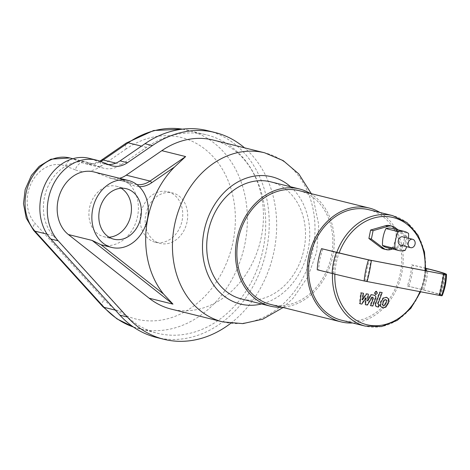 <?xml version="1.0" encoding="UTF-8"?>
<svg xmlns="http://www.w3.org/2000/svg" width="470" height="470" viewBox="0 0 470 470"><rect width="100%" height="100%" fill="white"/><g stroke="black" fill="none" stroke-linecap="round" stroke-linejoin="round"><path stroke-width="0.35" stroke-dasharray="2.35 1.76" d="M101.878 244.988A34.492 27.8 103.9 0 0 134.808 225.095A34.492 27.8 103.9 0 0 128.851 183.752L120.314 178.682L132.74 183.576A1.727 1.016 111.5 0 1 133.098 185.427A27.595 22.243 103.9 0 0 139.243 186.672M93.694 171.885A34.492 27.8 -76.1 0 1 96.526 172.79L108.881 177.654A25.873 20.85 103.9 0 0 111.002 178.336A25.873 20.85 103.9 0 0 119.492 178.277M213.133 140.037A87.097 70.195 -76.1 0 1 260.315 241.463A87.097 70.195 -76.1 0 1 171.233 309.119M187.054 221.905A26.003 20.956 -76.1 0 1 160.164 243.425A26.003 20.956 -76.1 0 1 146.076 213.151A26.003 20.956 -76.1 0 1 172.672 192.953A26.003 20.956 -76.1 0 1 187.054 221.905M182.101 220.677A26.003 20.956 103.9 0 0 167.714 191.725A26.003 20.956 103.9 0 0 141.123 211.923A26.003 20.956 103.9 0 0 155.206 242.197A26.003 20.956 103.9 0 0 182.101 220.677M121.195 188.258A26.003 20.956 103.9 0 0 116.431 186.267A26.003 20.956 103.9 0 0 89.535 207.793A26.003 20.956 103.9 0 0 103.923 236.745A26.003 20.956 103.9 0 0 109.063 237.209M91.597 163.619A42.253 34.057 103.9 0 0 88.131 162.508A42.253 34.057 103.9 0 0 48.416 185.521A42.253 34.057 103.9 0 0 53.304 235.705L122.441 311.904A102.19 82.356 103.9 0 0 157.509 333.265A102.19 82.356 103.9 0 0 262.031 253.888A102.19 82.356 103.9 0 0 206.671 134.884A102.19 82.356 103.9 0 0 146.487 147.369L121.536 164.535A30.18 24.323 -76.1 0 1 103.764 168.225A30.18 24.323 -76.1 0 1 101.285 167.432L91.597 163.619L73.261 159.072A8.624 5.076 -68.5 0 0 65.524 165.992A33.634 27.107 103.9 0 0 31.954 181.837A33.634 27.107 103.9 0 0 35.044 223.368L104.187 299.56A93.565 75.406 103.9 0 0 206.013 295.072A93.565 75.406 103.9 0 0 223.996 172.014A93.565 75.406 103.9 0 0 126.201 148.914A8.624 3.778 55.5 0 1 126.266 143.039M156.469 337.448A106.502 85.834 103.9 0 0 265.403 254.722A106.502 85.834 103.9 0 0 207.705 130.701M230.688 323.331A106.502 85.834 103.9 0 0 244.482 147.803M108.394 164.529A25.873 20.85 -76.1 0 1 104.798 164.042A25.873 20.85 -76.1 0 1 102.677 163.36L92.99 159.547A46.565 37.53 103.9 0 0 89.165 158.325M408.465 238.243A29.393 23.688 -76.1 0 1 406.656 246.68M392.015 228.379A16.814 13.554 -76.1 0 1 396.198 230.423A29.393 23.688 -76.1 0 1 392.761 247.314L405.146 250.387M396.198 230.423L408.583 233.496M392.761 247.314A16.814 13.554 -76.1 0 1 386.675 247.514M389.771 225.612A12.073 9.729 -76.1 0 1 392.685 227.016L404.84 236.187L403.119 244.635L405.598 245.246L392.65 248.994M403.119 244.635L388.226 248.941A12.073 9.729 -76.1 0 1 383.961 249.053M398.19 229.912L407.314 236.804L405.598 245.246M404.84 236.187L407.314 236.804M426.349 270.943A56.917 45.872 -76.1 0 1 422.207 289.655A98.183 3.043 -168.5 0 1 440.478 295.231A98.183 3.043 -168.5 0 1 439.755 295.424L365.125 281.125A131.988 4.089 -168.5 0 1 333.483 273.699L332.49 273.452A56.917 45.872 -76.1 0 1 336.79 252.337M408.736 286.224A58.638 47.258 103.9 0 0 413.03 265.109L411.638 264.857A56.917 45.872 -76.1 0 1 410.304 275.561A56.917 45.872 -76.1 0 1 407.337 285.971L423.599 289.908A99.94 3.096 -168.5 0 1 442.2 295.577M425.832 268.282L413.03 265.109M425.826 268.376L411.638 264.857M317.227 269.762L318.619 270.009A56.917 45.872 -76.1 0 1 322.913 248.894M332.49 273.546A56.917 45.872 -76.1 0 1 332.49 273.452L318.619 270.009M422.207 289.655L421.214 289.408A56.917 45.872 -76.1 0 1 365.313 326.115M407.337 285.971L421.214 289.408A56.917 45.872 -76.1 0 0 424.181 278.998A56.917 45.872 -76.1 0 0 425.509 268.294A56.917 45.872 -76.1 0 0 392.691 215.63M368.909 209.732A56.917 45.872 -76.1 0 1 400.393 273.105A56.917 45.872 -76.1 0 1 341.526 320.223M379.948 212.469A58.638 47.258 -76.1 0 1 401.762 273.352A58.638 47.258 -76.1 0 1 352.571 322.961M298.955 190.62A58.638 47.258 -76.1 0 1 331.397 255.915A58.638 47.258 -76.1 0 1 270.743 304.46M310.165 193.399A60.366 48.651 -76.1 0 1 332.766 256.162A60.366 48.651 -76.1 0 1 281.953 307.233M270.626 181.825A60.366 48.651 -76.1 0 1 304.025 249.035A60.366 48.651 -76.1 0 1 241.586 299.008M402.772 236.833A4.312 3.472 -76.1 0 1 405.158 241.633A4.312 3.472 -76.1 0 1 400.693 245.205M366.124 297.88L365.495 297.721L361.265 303.92L359.374 303.579L360.637 292.722L362.869 293.121L361.882 299.795L366.024 293.691L367.716 293.997L367.111 300.735L370.619 294.52L374.314 295.225M361.894 304.072L361.265 303.92M360.002 303.732L359.374 303.579M361.265 292.88L360.637 292.722M363.498 293.28L362.869 293.121M362.505 299.948L361.882 299.795M366.653 293.85L366.024 293.691M368.345 294.149L367.716 293.997M367.74 300.894L367.111 300.735M371.247 294.672L370.619 294.52M374.108 295.184L373.486 295.025C375.125 295.583 375.601 296.723 374.919 298.444L372.17 305.888L370.013 305.5L372.698 298.227L372.275 297.152L371.606 297.034L366.776 304.907L364.89 304.566L365.495 297.721M372.798 306.041L372.17 305.888M370.636 305.653L370.013 305.5M372.234 297.187L371.606 297.034M367.405 305.065L366.776 304.907M365.513 304.724L364.89 304.566M385.758 299.643L385.13 299.49L385.976 300.13L385.541 302.733L384.102 305.177L382.915 305.453L382.092 304.813L382.533 302.192L383.966 299.772L385.858 299.666M380.477 306.181L379.848 306.029L380.371 301.805L382.85 297.951L385.999 297.158L386.869 297.363M388.843 299.073L388.214 298.92L387.703 303.121L385.218 306.992L381.805 307.732L382.433 307.885M386.628 297.31L385.999 297.158L388.214 298.92M382.68 307.938L379.848 306.029M377.263 306.839L376.635 306.681C374.995 306.117 374.525 304.977 375.213 303.256L379.384 292.034L381.54 292.422L377.434 303.485L377.851 304.56L378.679 304.713L377.868 306.904L377.075 306.798M380.007 292.187L379.384 292.034M382.169 292.575L381.54 292.422M379.308 304.865L378.679 304.713M378.491 307.057L377.868 306.904M375.771 294.543L375.142 294.385L374.161 292.534L375.8 291.153L376.781 293.004L375.072 294.373L375.7 294.526M136.882 184.61A25.873 20.85 -76.1 0 1 134.79 184.228A25.873 20.85 -76.1 0 1 132.663 183.553A1.727 1.016 111.5 0 1 132.74 183.576L111.002 178.336M128.851 183.752L133.098 185.427M108.881 177.654L132.663 183.553L120.314 178.682L96.526 172.79M222.768 321.885A87.097 70.195 103.9 0 0 311.851 254.235A87.097 70.195 103.9 0 0 264.669 152.809M290.595 186.772A65.541 52.822 -76.1 0 1 307.38 253.124A65.541 52.822 -76.1 0 1 261.555 303.961M102.754 306.587A8.624 4.489 137.8 0 1 104.187 299.56M182.419 129.156A102.19 82.356 -76.1 0 1 188.335 130.343A102.19 82.356 -76.1 0 1 243.695 249.341A102.19 82.356 -76.1 0 1 139.173 328.718A102.19 82.356 -76.1 0 1 133.392 327.002M33.617 230.388A8.624 4.489 137.8 0 1 35.044 223.368M126.201 148.914L101.25 166.086A8.624 3.778 55.5 0 1 101.32 160.205M69.795 157.967A42.253 34.057 -76.1 0 1 73.261 159.072L82.949 162.89A30.18 24.323 103.9 0 0 85.428 163.683A30.18 24.323 103.9 0 0 100.727 161.504M101.25 166.086A38.804 31.273 -76.1 0 1 75.212 169.805A8.624 5.076 111.5 0 1 82.949 162.89L101.285 167.432M75.212 169.805L65.524 165.992M53.304 235.705L47.082 234.166M122.441 311.904L115.35 310.141M146.487 147.369L141.476 146.123M121.536 164.535L115.873 163.137M110.109 165.205L102.677 163.36M100.421 161.386L92.99 159.547M392.685 227.016L395.164 227.627M388.226 248.941L390.705 249.558M365.125 281.125A56.917 31.866 -77.3 0 1 369.42 260.004M333.483 273.699A56.917 45.872 -76.1 0 1 337.777 252.578M366.5 281.407A56.917 19.446 -79.1 0 0 370.795 260.292M438.757 295.26A56.917 19.446 -79.1 0 0 443.051 274.145M439.755 295.424A56.917 56.5 -93.3 0 0 444.05 274.31M423.599 289.908A58.638 47.258 103.9 0 0 427.894 268.793M424.968 270.679A55.19 44.48 -76.1 0 1 423.805 278.998A55.19 44.48 -76.1 0 1 419.898 291.705M334.869 274.127A55.19 44.48 -76.1 0 1 339.14 252.919M375.548 298.597L374.919 298.444M373.327 298.38L372.698 298.227M386.604 300.289L385.976 300.13M386.17 302.886L385.541 302.733M384.73 305.33L384.102 305.177M382.715 304.971L382.092 304.813M383.162 302.345L382.533 302.192M384.589 299.925L383.966 299.772M383.473 298.109L382.85 297.951M381 301.957L380.371 301.805M388.332 303.279L387.703 303.121M385.846 307.145L385.218 306.992M375.841 303.414L375.213 303.256M378.062 303.644L377.434 303.485M283.105 307.521L293.309 298.009L307.909 276.807L316.645 252.09L318.731 224.76L313.296 198.563L311.316 193.687M155.206 242.197L160.164 243.425M167.714 191.725L172.672 192.953M126.342 188.723L116.431 186.267M113.834 239.201L103.923 236.745M133.427 327.032L157.509 333.265M182.466 129.156L206.671 134.884M103.764 168.225L85.428 163.683L93.424 163.73L99.828 161.157M88.131 162.508L72.821 158.713M112.23 165.881L104.798 164.042M444.779 274.075C444.69 281.401 443.257 288.451 440.478 295.231M425.673 270.814L424.504 279.098L420.615 291.841"/><path stroke-width="0.7" d="M119.492 178.277A25.873 20.85 103.9 0 0 126.242 175.175L161.839 150.67A87.097 70.195 -76.1 0 1 213.133 140.037L264.669 152.809A87.097 70.195 103.9 0 0 174.582 224.913A87.097 70.195 103.9 0 0 200.714 310.999A87.097 70.195 103.9 0 0 222.768 321.885L171.233 309.119A87.097 70.195 -76.1 0 1 149.178 298.227L68.367 234.536L92.149 240.429L101.027 244.758A34.492 27.8 103.9 0 0 101.878 244.988L111.79 247.443A34.492 27.8 -76.1 0 1 92.708 209.038A34.492 27.8 -76.1 0 1 128.381 180.48A34.492 27.8 -76.1 0 1 138.762 186.208A34.492 27.8 -76.1 0 1 144.719 227.55A34.492 27.8 -76.1 0 1 111.79 247.443M161.839 150.67L185.626 156.569L174.446 167.067A87.097 70.195 103.9 0 0 163.548 294.038L172.96 304.125L92.149 240.429M109.063 237.209A26.003 20.956 103.9 0 0 130.513 216.547A26.003 20.956 103.9 0 0 121.195 188.258M99.446 210.249A26.003 20.956 -76.1 0 1 126.342 188.723A26.003 20.956 -76.1 0 1 140.424 219.002A26.003 20.956 -76.1 0 1 113.834 239.201A26.003 20.956 -76.1 0 1 99.446 210.249M68.367 234.536A34.492 27.8 -76.1 0 1 60.266 192.959A34.492 27.8 -76.1 0 1 93.694 171.885L128.381 180.48M244.482 147.803A106.502 85.834 103.9 0 0 215.143 132.54A106.502 85.834 103.9 0 0 152.415 145.553L127.47 162.72A25.873 20.85 -76.1 0 1 112.23 165.881A25.873 20.85 -76.1 0 1 110.109 165.205L100.421 161.386A46.565 37.53 103.9 0 0 96.603 160.164L89.165 158.325A46.565 37.53 103.9 0 0 45.396 183.682A46.565 37.53 103.9 0 0 50.784 238.989L119.926 315.182A106.502 85.834 103.9 0 0 156.469 337.448L163.907 339.293A106.502 85.834 103.9 0 0 230.688 323.331M96.603 160.164A46.565 37.53 103.9 0 0 52.834 185.527A46.565 37.53 103.9 0 0 58.215 240.834L127.358 317.027A106.502 85.834 103.9 0 0 163.907 339.293M215.143 132.54L207.705 130.701A106.502 85.834 103.9 0 0 144.983 143.708L120.032 160.881A25.873 20.85 -76.1 0 1 108.394 164.529M406.656 246.68A29.393 23.688 -76.1 0 1 405.146 250.387A16.814 13.554 -76.1 0 1 399.059 250.581L386.675 247.514A16.814 13.554 -76.1 0 1 382.492 245.469L394.882 248.542A29.393 23.688 -76.1 0 1 398.319 231.645A16.814 13.554 -76.1 0 1 404.406 231.452A16.814 13.554 -76.1 0 1 408.583 233.496A29.393 23.688 -76.1 0 1 408.465 238.243M382.492 245.469A29.393 23.688 -76.1 0 1 385.929 228.579L398.319 231.645M399.059 250.581A16.814 13.554 -76.1 0 1 394.882 248.542M385.929 228.579A16.814 13.554 -76.1 0 1 392.015 228.379L404.406 231.452M392.65 248.994L390.705 249.558A12.073 9.729 -76.1 0 1 386.44 249.664L383.961 249.053A12.073 9.729 -76.1 0 1 381.047 247.649L368.891 238.478L371.37 239.089L373.092 230.647L387.985 226.334A12.073 9.729 -76.1 0 1 392.25 226.229A12.073 9.729 -76.1 0 1 395.164 227.627L398.19 229.912M368.891 238.478L370.613 230.03L373.092 230.647M370.613 230.03L385.506 225.723A12.073 9.729 -76.1 0 1 389.771 225.612L392.25 226.229M386.44 249.664A12.073 9.729 -76.1 0 1 383.526 248.266L371.37 239.089M425.832 268.282L427.894 268.793A99.94 3.096 -168.5 0 1 446.5 274.427C446.371 281.742 444.937 288.791 442.2 295.577A99.94 3.096 -168.5 0 1 441.465 295.777L364.15 280.972A133.744 4.142 -168.5 0 1 332.09 273.446L317.227 269.762A58.638 47.258 103.9 0 1 321.521 248.648L336.79 252.337A56.917 45.872 -76.1 0 1 392.691 215.63L407.026 222.616L418.047 235.223L424.498 251.932L425.673 270.814M446.5 274.427A99.94 3.096 -168.5 0 1 445.76 274.662L368.451 259.851A133.744 4.142 -168.5 0 1 336.385 252.331L321.521 248.648M425.826 268.376L426.502 268.54A98.183 3.043 -168.5 0 1 444.779 274.075A98.183 3.043 -168.5 0 1 444.05 274.31L369.42 260.004A131.988 4.089 -168.5 0 1 337.777 252.578L336.79 252.337M420.615 291.841L410.827 308.338L397.244 320.405L381.452 326.597L365.313 326.115L341.526 320.223A56.917 45.872 -76.1 0 1 310.694 253.947A56.917 45.872 -76.1 0 1 368.909 209.732L392.691 215.63M352.571 322.961A58.638 47.258 -76.1 0 1 341.108 321.897A58.638 47.258 -76.1 0 1 309.342 253.612A58.638 47.258 -76.1 0 1 369.32 208.057A58.638 47.258 -76.1 0 1 379.948 212.469M341.108 321.897L270.743 304.46A58.638 47.258 -76.1 0 1 238.977 236.169A58.638 47.258 -76.1 0 1 298.955 190.62L369.32 208.057M281.953 307.233A60.366 48.651 -76.1 0 1 270.326 306.135A60.366 48.651 -76.1 0 1 237.626 235.84A60.366 48.651 -76.1 0 1 299.372 188.946A60.366 48.651 -76.1 0 1 310.165 193.399M270.326 306.135L241.586 299.008A60.366 48.651 -76.1 0 1 208.886 228.714A60.366 48.651 -76.1 0 1 270.626 181.825L299.372 188.946M415.069 244.089A4.312 3.472 -76.1 0 1 410.604 247.661A4.312 3.472 -76.1 0 1 408.271 242.638A4.312 3.472 -76.1 0 1 412.678 239.289A4.312 3.472 -76.1 0 1 415.069 244.089M410.604 247.661L400.693 245.205A4.312 3.472 -76.1 0 1 398.36 240.182A4.312 3.472 -76.1 0 1 402.772 236.833L412.678 239.289M372.904 297.31L373.327 298.38L370.636 305.653L372.798 306.041L375.548 298.597C376.229 296.875 375.753 295.736 374.108 295.184L371.247 294.672L367.74 300.894L368.345 294.149L366.653 293.85L362.505 299.948L363.498 293.28L361.265 292.88L360.002 303.732L361.894 304.072L366.124 297.88L365.513 304.724L367.405 305.065L372.234 297.187L372.992 297.328M386.604 300.289L385.758 299.643L384.589 299.925L383.162 302.345L382.715 304.971L383.544 305.606L384.73 305.33L386.17 302.886L386.604 300.289M383.473 298.109L381 301.957L380.477 306.181L382.68 307.938L385.846 307.145L388.332 303.279L388.843 299.073L386.628 297.31L383.473 298.109M378.479 304.719L378.062 303.644L382.169 292.575L380.007 292.187L375.841 303.414C375.148 305.13 375.624 306.276 377.263 306.839L378.491 307.057L379.308 304.865L378.397 304.701M375.771 294.543L377.41 293.163L376.429 291.306L374.79 292.687L375.7 294.526M163.548 294.038L101.021 244.758M149.178 298.227L172.96 304.125M139.243 186.672A27.595 22.243 103.9 0 0 151.616 182.777A1.727 0.758 -124.5 0 0 150.024 181.067A25.873 20.85 -76.1 0 1 136.882 184.61M185.626 156.569L150.024 181.067L126.242 175.175M151.616 182.777L174.446 167.067M261.555 303.961A65.541 52.822 -76.1 0 1 204.086 231.058A65.541 52.822 -76.1 0 1 290.595 186.772M133.392 327.002A102.19 82.356 -76.1 0 1 104.111 307.356A8.624 4.489 137.8 0 1 102.754 306.587L116.96 318.872L133.427 327.032M182.466 129.156L153.678 130.501L126.266 143.039A8.624 3.778 55.5 0 1 128.151 142.821A102.19 82.356 -76.1 0 1 182.419 129.156M115.35 310.141L104.111 307.356L34.968 231.164A8.624 4.489 137.8 0 1 33.617 230.388L102.754 306.587M126.266 143.039L101.32 160.205A8.624 3.778 55.5 0 1 103.2 159.994L128.151 142.821L141.476 146.123M47.082 234.166L34.968 231.164A42.253 34.057 -76.1 0 1 30.08 180.979A42.253 34.057 -76.1 0 1 69.795 157.967L50.96 159.177L39.21 166.327L31.425 175.398L25.18 189.486L23.5 203.663L26.25 218.121L33.617 230.388M100.727 161.504A30.18 24.323 103.9 0 0 103.2 159.994L115.873 163.137M127.358 317.027L119.926 315.182M58.215 240.834L50.784 238.989M152.415 145.553L144.983 143.708M127.47 162.72L120.032 160.881M385.506 225.723L387.985 226.334M381.047 247.649L383.526 248.266M336.385 252.331A58.638 47.258 103.9 0 0 332.09 273.446M368.451 259.851A58.638 32.835 102.7 0 0 364.15 280.972M371.376 260.462A58.638 20.034 100.9 0 1 367.076 281.577M443.627 274.316A58.638 20.034 100.9 0 1 439.332 295.43M445.76 274.662A58.638 58.215 86.7 0 1 441.465 295.777M426.502 268.54A56.917 45.872 -76.1 0 1 426.349 270.943M419.898 291.705A55.19 44.48 -76.1 0 1 368.086 324.999A55.19 44.48 -76.1 0 1 334.869 274.127M339.14 252.919A55.19 44.48 -76.1 0 1 391.91 217.24A55.19 44.48 -76.1 0 1 424.968 270.679M365.313 326.115A56.917 45.872 -76.1 0 1 332.49 273.546M222.768 321.885L242.831 323.619L262.736 319.189L283.105 307.521M311.316 193.687L298.779 173.888L283.24 160.652L264.669 152.809M99.828 161.157L101.32 160.205M72.821 158.713L69.795 157.967"/></g></svg>
